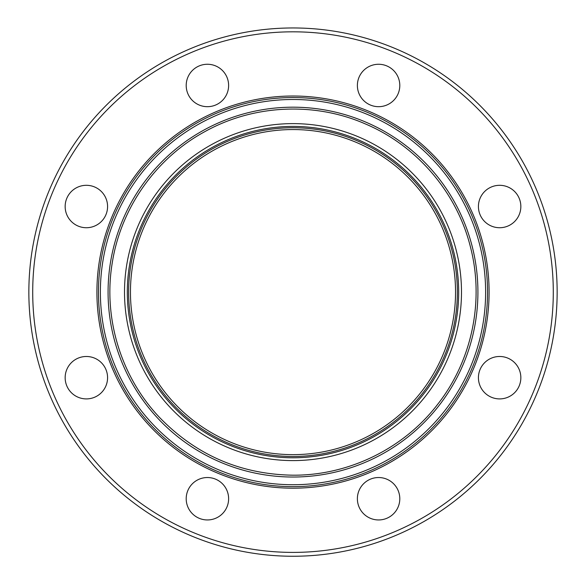<?xml version="1.0" encoding="UTF-8"?>
<svg xmlns="http://www.w3.org/2000/svg" width="586" height="586" viewBox="0 0 586 586"><rect width="100%" height="100%" fill="white"/><g stroke="black" fill="none" stroke-linecap="round" stroke-linejoin="round"><path stroke-width="0.88" d="M101.363 221.515A21.206 21.206 0 0 1 71.367 221.515A21.206 21.206 0 0 1 71.367 191.519A21.206 21.206 0 0 1 101.363 191.519A21.206 21.206 0 0 1 101.363 221.515M207.407 106.681A21.206 21.206 0 0 1 186.202 85.475A21.206 21.206 0 0 1 207.407 64.262A21.206 21.206 0 0 1 228.621 85.475A21.206 21.206 0 0 1 207.407 106.681M363.591 100.47A21.206 21.206 0 0 1 363.591 70.481A21.206 21.206 0 0 1 393.587 70.481A21.206 21.206 0 0 1 393.587 100.47A21.206 21.206 0 0 1 363.591 100.47M478.425 206.514A21.206 21.206 0 0 1 499.631 185.308A21.206 21.206 0 0 1 520.844 206.514A21.206 21.206 0 0 1 499.631 227.727A21.206 21.206 0 0 1 478.425 206.514M484.637 362.697A21.206 21.206 0 0 1 514.633 362.697A21.206 21.206 0 0 1 514.633 392.693A21.206 21.206 0 0 1 484.637 392.693A21.206 21.206 0 0 1 484.637 362.697M378.593 477.531A21.206 21.206 0 0 1 399.798 498.737A21.206 21.206 0 0 1 378.593 519.95A21.206 21.206 0 0 1 357.379 498.737A21.206 21.206 0 0 1 378.593 477.531M222.409 483.743A21.206 21.206 0 0 1 222.409 513.739A21.206 21.206 0 0 1 192.413 513.739A21.206 21.206 0 0 1 192.413 483.743A21.206 21.206 0 0 1 222.409 483.743M107.575 377.699A21.206 21.206 0 0 1 86.369 398.905A21.206 21.206 0 0 1 65.156 377.699A21.206 21.206 0 0 1 86.369 356.486A21.206 21.206 0 0 1 107.575 377.699M293 486.651A194.545 194.545 0 0 0 461.482 194.838A194.545 194.545 0 0 0 124.518 194.838A194.545 194.545 0 0 0 293 486.651M293 484.725A192.618 192.618 0 0 1 126.188 195.797A192.618 192.618 0 0 1 459.812 195.797A192.618 192.618 0 0 1 293 484.725M293 556.253A264.147 264.147 0 0 0 521.76 160.037A264.147 264.147 0 0 0 64.24 160.037A264.147 264.147 0 0 0 293 556.253M293 552.4A260.294 260.294 0 0 0 518.42 161.963A260.294 260.294 0 0 0 67.58 161.963A260.294 260.294 0 0 0 293 552.4M293 454.641A162.534 162.534 0 0 0 433.765 210.835A162.534 162.534 0 0 0 152.235 210.835A162.534 162.534 0 0 0 293 454.641M293 477.026A184.92 184.92 0 0 0 453.146 199.65A184.92 184.92 0 0 0 132.854 199.65A184.92 184.92 0 0 0 293 477.026M293 488.189A196.083 196.083 0 0 0 462.815 194.061A196.083 196.083 0 0 0 123.185 194.061A196.083 196.083 0 0 0 293 488.189M293 460.596A168.49 168.49 0 0 0 438.914 207.862A168.49 168.49 0 0 0 147.086 207.862A168.49 168.49 0 0 0 293 460.596M293 457.791A165.684 165.684 0 0 0 436.489 209.268A165.684 165.684 0 0 0 149.511 209.268A165.684 165.684 0 0 0 293 457.791M293 456.472A164.366 164.366 0 0 0 435.347 209.927A164.366 164.366 0 0 0 150.653 209.927A164.366 164.366 0 0 0 293 456.472M293 475.195C348.743 475.539 403.776 448.583 437.669 404.325C472.104 360.493 484.534 300.479 470.338 246.574C456.809 192.501 417.005 145.899 365.715 124.078C314.697 101.62 253.474 104.506 204.792 131.667C155.781 158.213 120.548 208.36 112.16 263.466C103.107 318.469 121.126 377.04 159.531 417.444C196.061 455.08 240.553 474.338 293 475.195"/></g></svg>
